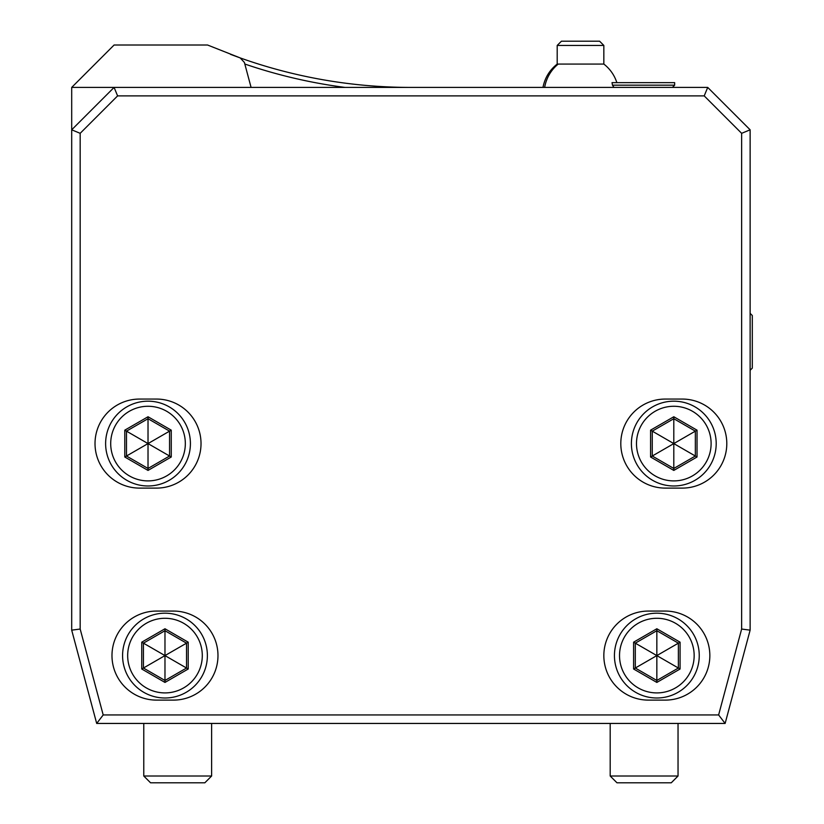 <?xml version="1.0" encoding="UTF-8"?>
<svg xmlns="http://www.w3.org/2000/svg" width="824" height="824" viewBox="0 0 824 824"><rect width="100%" height="100%" fill="white"/><g stroke="black" fill="none" stroke-linecap="round" stroke-linejoin="round"><path stroke-width="1.24" d="M750.128 474.212L750.128 472.482M750.128 470.731L750.128 464.788M71.698 464.788L71.698 470.731M71.698 472.482L71.698 474.212M117.605 95.893L114.093 87.416L71.698 129.811L71.698 630.154L96.686 723.441L725.13 723.441L750.128 630.154L750.128 129.811L707.723 87.416L71.698 87.416L71.698 129.811L80.175 133.323L80.175 629.042L103.196 714.954L718.621 714.954L741.641 629.042L741.641 133.323L704.211 95.893L117.605 95.893L80.175 133.323M96.686 723.441L103.196 714.954M71.698 630.154L80.175 629.042M156.498 399.063L139.534 399.063A44.527 44.527 0 0 0 95.017 443.59A44.527 44.527 0 0 0 139.534 488.107L156.498 488.107A44.527 44.527 0 0 0 201.025 443.59A44.527 44.527 0 0 0 156.498 399.063M173.462 611.068L156.498 611.068A44.527 44.527 0 0 0 111.982 655.595A44.527 44.527 0 0 0 156.498 700.112L173.462 700.112A44.527 44.527 0 0 0 217.979 655.595A44.527 44.527 0 0 0 173.462 611.068M682.282 488.107A44.527 44.527 0 0 0 726.799 443.59A44.527 44.527 0 0 0 682.282 399.063L665.318 399.063A44.527 44.527 0 0 0 620.802 443.59A44.527 44.527 0 0 0 665.318 488.107L682.282 488.107M665.318 700.112A44.527 44.527 0 0 0 709.845 655.595A44.527 44.527 0 0 0 665.318 611.068L648.364 611.068A44.527 44.527 0 0 0 603.837 655.595A44.527 44.527 0 0 0 648.364 700.112L665.318 700.112M725.13 723.441L718.621 714.954M750.128 630.154L741.641 629.042M750.128 129.811L741.641 133.323M707.723 87.416L704.211 95.893M148.021 485.985A42.405 42.405 0 0 1 105.616 443.59A42.405 42.405 0 0 1 148.021 401.185A42.405 42.405 0 0 1 190.416 443.59A42.405 42.405 0 0 1 148.021 485.985M148.021 480.897A37.317 37.317 0 0 0 185.328 443.59A37.317 37.317 0 0 0 148.021 406.273A37.317 37.317 0 0 0 110.704 443.59A37.317 37.317 0 0 0 148.021 480.897M171.258 430.169L148.021 416.759L124.785 430.169L124.785 457.001L148.021 470.422L171.258 457.001L171.258 430.169L169.559 431.148L148.021 418.716L126.484 431.148L126.484 456.022L148.021 468.454L169.559 456.022L169.559 431.148L148.227 443.466M148.021 416.759L148.021 443.343M171.258 457.001L148.227 443.714M148.021 470.422L148.021 443.827M124.785 457.001L147.805 443.714M124.785 430.169L147.805 443.466M164.975 698A42.405 42.405 0 0 1 122.58 655.595A42.405 42.405 0 0 1 164.975 613.19A42.405 42.405 0 0 1 207.38 655.595A42.405 42.405 0 0 1 164.975 698M164.975 692.912A37.317 37.317 0 0 0 202.292 655.595A37.317 37.317 0 0 0 164.975 618.278A37.317 37.317 0 0 0 127.669 655.595A37.317 37.317 0 0 0 164.975 692.912M188.212 642.184L164.975 628.764L141.749 642.184L141.749 669.006L164.975 682.426L188.212 669.006L188.212 642.184L186.523 643.163L164.975 630.721L143.438 643.163L143.438 668.027L164.975 680.47L186.523 668.027L186.523 643.163L165.191 655.471M164.975 628.764L164.975 655.348M188.212 669.006L165.191 655.719M164.975 682.426L164.975 655.842M141.749 669.006L164.769 655.719M141.749 642.184L164.769 655.471M673.805 485.985A42.405 42.405 0 0 1 631.4 443.59A42.405 42.405 0 0 1 673.805 401.185A42.405 42.405 0 0 1 716.2 443.59A42.405 42.405 0 0 1 673.805 485.985M673.805 480.897A37.317 37.317 0 0 0 711.112 443.59A37.317 37.317 0 0 0 673.805 406.273A37.317 37.317 0 0 0 636.489 443.59A37.317 37.317 0 0 0 673.805 480.897M697.032 430.169L673.805 416.759L650.569 430.169L650.569 457.001L673.805 470.422L697.032 457.001L697.032 430.169L695.343 431.148L673.805 418.716L652.258 431.148L652.258 456.022L673.805 468.454L695.343 456.022L695.343 431.148L674.011 443.466M673.805 416.759L673.805 443.343M697.032 457.001L674.011 443.714M673.805 470.422L673.805 443.827M650.569 457.001L673.589 443.714M650.569 430.169L673.589 443.466M656.841 698A42.405 42.405 0 0 1 614.436 655.595A42.405 42.405 0 0 1 656.841 613.19A42.405 42.405 0 0 1 699.246 655.595A42.405 42.405 0 0 1 656.841 698M656.841 692.912A37.317 37.317 0 0 0 694.158 655.595A37.317 37.317 0 0 0 656.841 618.278A37.317 37.317 0 0 0 619.524 655.595A37.317 37.317 0 0 0 656.841 692.912M656.841 630.154L656.841 628.764L633.605 642.184L633.605 669.006L656.841 682.426L680.078 669.006L680.078 642.184L678.379 643.163L656.841 630.721L635.304 643.163L635.304 668.027L656.841 680.47L678.379 668.027L678.379 643.163L657.047 655.471M680.078 642.184L656.841 628.764L656.841 655.348M680.078 669.006L657.047 655.719M656.841 682.426L656.841 655.842M633.605 669.006L656.625 655.719M633.605 642.184L656.625 655.471M143.778 723.441L143.778 776.012L211.624 776.012L211.624 723.441M211.624 776.012L204.836 782.8L150.565 782.8L143.778 776.012M230.545 54.374L240.217 57.927A508.82 508.82 0 0 0 410.908 87.416A508.82 508.82 0 0 1 240.217 57.927L207.555 45.011L114.093 45.011L71.698 87.416M251.083 87.416L244.398 62.459L240.217 57.927M345.06 87.416A513.064 513.064 0 0 1 244.821 64.025M750.128 313.357L752.302 315.53L752.302 368.112L750.128 370.295M612.469 85.181L674.65 85.181L674.65 82.637L612.036 82.637L612.469 85.181L613.983 87.416M616.857 82.637C614.405 75.128 610.059 68.938 603.837 64.066L558.229 64.066A38.161 36.472 90 0 0 544.633 87.416M557.199 45.444L561.432 41.2L599.594 41.2L603.837 45.444L557.199 45.444L557.199 64.066L558.229 64.066M610.193 723.441L610.193 776.012L678.039 776.012L678.039 723.441M678.039 776.012L671.261 782.8L616.98 782.8L610.193 776.012M672.415 87.416L674.65 85.181M557.199 64.066C549.577 70.091 544.839 77.878 542.975 87.416M603.837 45.444L603.837 64.066"/></g></svg>
